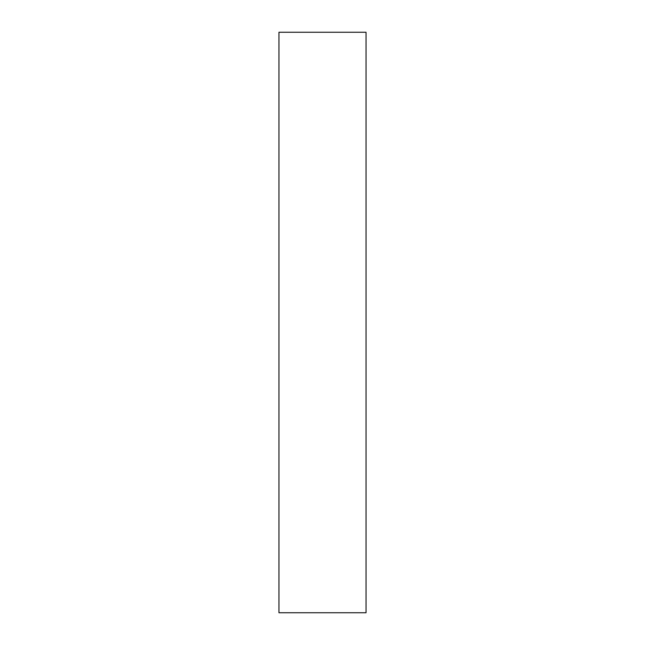 <?xml version="1.0" encoding="UTF-8"?>
<svg xmlns="http://www.w3.org/2000/svg" width="645" height="645" viewBox="0 0 645 645"><rect width="100%" height="100%" fill="white"/><g stroke="black" fill="none" stroke-linecap="round" stroke-linejoin="round"><path stroke-width="0.97" d="M366.038 32.25L366.038 612.75L366.038 32.25L278.963 32.25L278.963 612.75L366.038 612.75L278.963 612.75L278.963 32.25L366.038 32.25"/></g></svg>
